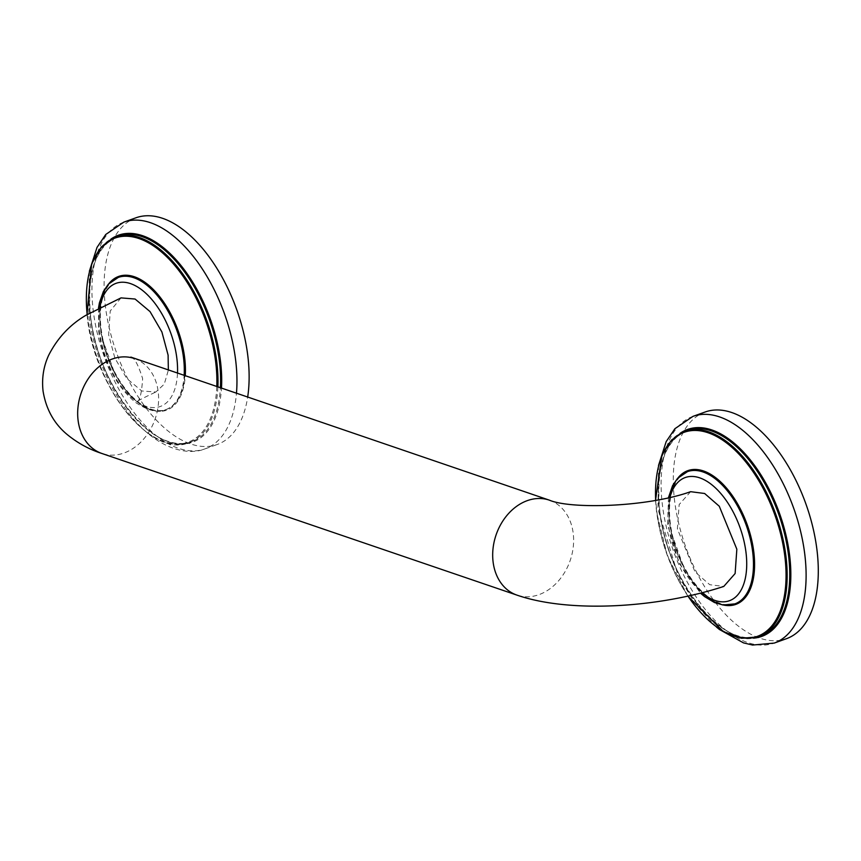 <?xml version="1.0" encoding="UTF-8"?>
<svg xmlns="http://www.w3.org/2000/svg" width="861" height="861" viewBox="0 0 861 861"><rect width="100%" height="100%" fill="white"/><g stroke="black" fill="none" stroke-linecap="round" stroke-linejoin="round"><path stroke-width="0.65" stroke-dasharray="4.3 3.23" d="M705.148 411.999A120.422 63.811 -109.7 0 0 674.637 501.08A120.422 63.811 -109.7 0 0 786.405 638.711M678.21 477.661A71.043 37.647 -109.7 0 0 669.836 523.208A71.043 37.647 -109.7 0 0 671.483 533.034A71.043 37.647 -109.7 0 0 683.526 566.624A71.043 37.647 -109.7 0 0 723.886 605.111M735.186 603.765A70.247 37.227 70.3 0 1 670.31 523.37A70.247 37.227 70.3 0 1 687.788 471.527M690.63 491.685L679.146 504.568L677.392 528.923L695.053 571.973L709.765 584.705L723.767 586.438M121.014 297.884L110.219 310.993L108.647 334.843L114.89 358.122L126.761 378.485L141.731 390.98L155.841 392.013L164.257 384.146L168.358 370.133M184.76 375.73A70.247 37.227 70.3 0 1 166.356 409.438A70.247 37.227 70.3 0 1 101.157 329.15A70.247 37.227 70.3 0 1 118.635 277.296M109.056 283.441A71.043 37.647 -109.7 0 0 100.683 328.988A71.043 37.647 -109.7 0 0 102.33 338.803A71.043 37.647 -109.7 0 0 114.362 372.393A71.043 37.647 -109.7 0 0 158.446 411.354A71.043 37.647 -109.7 0 0 185.255 375.902M135.995 217.779A120.422 63.811 -109.7 0 0 105.472 306.86A120.422 63.811 -109.7 0 0 217.252 444.491A120.422 63.811 -109.7 0 0 247.656 397.19M692.976 416.369A120.422 63.811 -109.7 0 0 662.453 505.439A120.422 63.811 -109.7 0 0 774.233 643.081M680.082 433.341A109.928 58.257 -109.7 0 0 659.698 510.767A109.928 58.257 -109.7 0 0 753.483 638.162M659.504 511.143A109.175 57.859 -109.7 0 0 760.844 635.935C725.145 652.315 666.683 580.863 659.827 510.885C655.684 467.319 664.8 440.488 687.175 430.382A109.175 57.859 -109.7 0 0 659.504 511.143M758.25 636.871A109.175 57.859 70.3 0 1 656.911 512.08A109.175 57.859 70.3 0 1 684.581 431.318M687.982 596.135A108.4 57.439 70.3 0 1 656.739 512.467A108.4 57.439 70.3 0 1 655.673 500.284M687.476 471.634A70.247 37.227 -109.7 0 0 669.664 523.596A70.247 37.227 -109.7 0 0 734.874 603.884M669.966 497.324A65.425 34.666 -109.7 0 0 668.674 525.953A65.425 34.666 -109.7 0 0 701.963 592.798M549.361 500.155A50.175 39.197 -71.2 0 1 573.211 533.282A50.175 39.197 -71.2 0 1 557.724 581.756A50.175 39.197 -71.2 0 1 516.955 595.123M134.348 358.531A50.175 39.197 -71.2 0 1 158.198 391.658A50.175 39.197 -71.2 0 1 142.711 440.132A50.175 39.197 -71.2 0 1 101.942 453.499M99.854 307.323A65.425 34.666 -109.7 0 0 99.51 331.722A65.425 34.666 -109.7 0 0 140.784 404.003A65.425 34.666 -109.7 0 0 177.495 373.254M118.312 277.414A70.247 37.227 -109.7 0 0 100.511 329.376A70.247 37.227 -109.7 0 0 165.71 409.664A70.247 37.227 -109.7 0 0 184.146 375.525M216.789 386.664A108.4 57.439 70.3 0 1 156.089 438.066A108.4 57.439 70.3 0 1 87.585 318.236A108.4 57.439 70.3 0 1 87.155 314.502M217.887 387.03A109.175 57.859 70.3 0 1 189.086 442.64A109.175 57.859 70.3 0 1 87.747 317.86A109.175 57.859 70.3 0 1 115.417 237.087M87.026 314.577L87.435 318.107C94.409 387.687 152.042 459.031 189.086 442.64L191.691 441.715C155.981 458.095 97.53 386.643 90.674 316.665C86.531 273.098 95.646 246.268 118.022 236.162A109.175 57.859 -109.7 0 0 90.351 316.923A109.175 57.859 -109.7 0 0 191.691 441.715A109.175 57.859 -109.7 0 0 220.394 387.891M110.918 239.11A109.928 58.257 -109.7 0 0 90.545 316.547A109.928 58.257 -109.7 0 0 159.199 437.625A109.928 58.257 -109.7 0 0 221.471 388.257M123.823 222.138A120.422 63.811 -109.7 0 0 93.3 311.219A120.422 63.811 -109.7 0 0 205.069 448.85A120.422 63.811 -109.7 0 0 236.452 393.369M658.525 465.467L657.944 509.099L678.156 575.665L695.688 604.519L716.438 627.034M687.842 596.156L667.49 556.184L656.588 512.338L655.533 500.306M671.483 533.034L683.526 566.624M668.448 497.68L667.738 525.167L679.071 563.223L700.488 593.175M130.861 357.1C134.294 357.433 138.223 364.612 142.625 378.614C141.678 393.595 139.633 401.506 136.49 402.356C135.069 402.184 141.527 398.74 155.841 392.013M98.498 308.034L98.574 330.947C103.374 361.728 115.654 385.534 135.403 402.356C148.307 410.869 158.402 413.302 165.71 409.664L166.356 409.438M102.33 338.803L114.362 372.393M89.372 271.247L88.791 314.878C94.258 361.114 119.604 411.483 150.244 435.257C171.468 452.014 192.434 454.177 205.069 448.85L217.252 444.491"/><path stroke-width="1.29" d="M716.438 627.034L719.409 629.477L743.495 642.887L752.589 645.05L774.233 643.081L786.405 638.711A120.422 63.811 -109.7 0 0 816.928 549.63A120.422 63.811 -109.7 0 0 705.148 411.999L692.976 416.369L674.895 428.713L666.188 441.607L658.525 465.467M723.886 605.111A71.043 37.647 -109.7 0 0 753.784 551.858A71.043 37.647 -109.7 0 0 721.83 483.064A71.043 37.647 -109.7 0 0 678.21 477.661M687.788 471.527A70.247 37.227 70.3 0 1 688.111 471.408A70.247 37.227 70.3 0 1 753.31 551.697A70.247 37.227 70.3 0 1 735.509 603.658A70.247 37.227 70.3 0 1 735.186 603.765M549.361 500.155A50.175 39.197 -71.2 0 0 508.593 513.511A50.175 39.197 -71.2 0 0 493.105 561.996A50.175 39.197 -71.2 0 0 516.955 595.123C569.971 613.419 658.159 607.898 723.767 586.438L735.122 573.534L736.844 549.21L719.269 506.236L704.632 493.493L690.63 491.685C646.579 507.398 570.326 509.249 549.361 500.155L130.861 357.1M168.358 370.133L168.099 355.13L161.89 331.948L150.04 311.596L135.091 299.036L121.014 297.884L85.874 315.309C69.892 324.726 57.504 338.007 48.733 355.141C43.556 366.28 41.662 378.237 43.05 391.012C46.02 409.244 54.135 423.806 67.373 434.676C77.748 443.146 89.264 449.42 101.942 453.499A50.175 39.197 -71.2 0 1 78.093 420.372A50.175 39.197 -71.2 0 1 93.58 371.898A50.175 39.197 -71.2 0 1 134.348 358.531M118.635 277.296A70.247 37.227 70.3 0 1 118.958 277.177A70.247 37.227 70.3 0 1 184.157 357.466A70.247 37.227 70.3 0 1 184.76 375.73M185.255 375.902A71.043 37.647 -109.7 0 0 184.631 357.627A71.043 37.647 -109.7 0 0 152.677 288.844A71.043 37.647 -109.7 0 0 109.056 283.441M247.656 397.19A120.422 63.811 -109.7 0 0 247.764 355.41A120.422 63.811 -109.7 0 0 135.995 217.779L123.823 222.138L105.742 234.483L97.035 247.387L89.372 271.247M774.233 643.081A120.422 63.811 -109.7 0 0 804.744 554A120.422 63.811 -109.7 0 0 692.976 416.369M753.483 638.162A109.928 58.257 -109.7 0 0 789.591 555.097A109.928 58.257 -109.7 0 0 745.389 454.124A109.928 58.257 -109.7 0 0 680.082 433.341M760.844 635.935A109.175 57.859 -109.7 0 0 788.515 555.173A109.175 57.859 -109.7 0 0 687.175 430.382L684.581 431.318A109.175 57.859 70.3 0 1 785.91 556.098A109.175 57.859 70.3 0 1 758.25 636.871L760.844 635.935M655.673 500.284A108.4 57.439 70.3 0 1 712.058 434.299A108.4 57.439 70.3 0 1 784.823 556.174A108.4 57.439 70.3 0 1 758.692 635.838A108.4 57.439 70.3 0 1 687.982 596.135M700.488 593.175L704.556 596.587L714.458 602.528L722.96 604.992L734.874 603.884A70.247 37.227 -109.7 0 0 752.675 551.923A70.247 37.227 -109.7 0 0 687.476 471.634L688.111 471.408M701.963 592.798A65.425 34.666 -109.7 0 0 745.981 552.332A65.425 34.666 -109.7 0 0 709.851 483.269A65.425 34.666 -109.7 0 0 669.966 497.324M177.495 373.254A65.425 34.666 -109.7 0 0 176.828 358.111A65.425 34.666 -109.7 0 0 138.976 287.865A65.425 34.666 -109.7 0 0 99.854 307.323M184.146 375.525A70.247 37.227 -109.7 0 0 183.511 357.702A70.247 37.227 -109.7 0 0 118.312 277.414L108.378 284.152L103.417 291.427L99.435 302.792L98.498 308.034M87.155 314.502A108.4 57.439 70.3 0 1 140.16 238.971A108.4 57.439 70.3 0 1 215.67 361.943A108.4 57.439 70.3 0 1 216.789 386.664M87.026 314.577L91.61 263.972L101.426 246.806L115.417 237.087A109.175 57.859 70.3 0 1 216.757 361.878A109.175 57.859 70.3 0 1 217.887 387.03M220.394 387.891A109.175 57.859 -109.7 0 0 219.361 360.953A109.175 57.859 -109.7 0 0 118.022 236.162L115.417 237.087M221.471 388.257A109.928 58.257 -109.7 0 0 220.438 360.867A109.928 58.257 -109.7 0 0 176.225 259.904A109.928 58.257 -109.7 0 0 110.918 239.11M236.452 393.369A120.422 63.811 -109.7 0 0 235.591 359.78A120.422 63.811 -109.7 0 0 123.823 222.138M655.533 500.306L661.937 455.211L671.494 440.036L684.581 431.318M687.842 596.156L723.218 631.479L741.472 638.281L758.25 636.871M734.874 603.884L735.509 603.658M687.476 471.634L677.542 478.372L672.57 485.647L668.448 497.68M516.955 595.123L101.942 453.499M118.312 277.414L118.958 277.177"/></g></svg>
